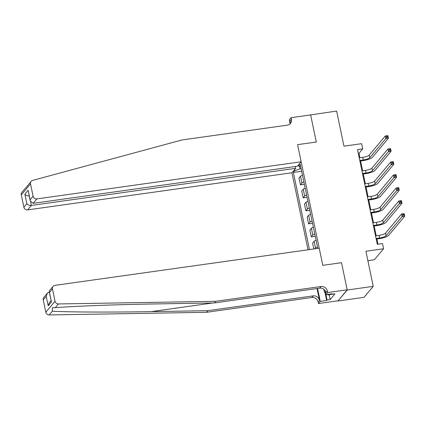 <?xml version="1.0" encoding="UTF-8"?>
<svg xmlns="http://www.w3.org/2000/svg" width="426" height="426" viewBox="0 0 426 426"><rect width="100%" height="100%" fill="white"/><g stroke="black" fill="none" stroke-linecap="round" stroke-linejoin="round"><path stroke-width="0.64" d="M367.867 260.664L374.369 259.753L383.592 248.763L382.505 243.56L377.303 244.29L357.52 149.617L362.723 148.887L361.637 143.684L343.952 146.171L336.615 111.058L310.4 114.956M347.179 289.808L341.519 262.704L322.791 265.334L319.212 248.22L54.927 285.356A3.275 3.062 40 0 0 52.457 288.913L55.034 301.241A3.275 3.062 40 0 0 58.421 303.951L215.705 301.315L321.055 286.517A5.458 5.101 -140 0 1 327.344 290.985L327.674 292.545L347.179 289.808L338.004 301.006L364.017 297.348L373.235 286.357L347.222 290.015L341.519 262.704L322.791 265.334L297.577 144.654L301.155 161.768L36.865 198.899L33.143 203.34L297.428 166.209L301.155 161.768M295.282 166.507L295.66 168.318L291.932 172.759L308.03 249.796M338.004 301.006L347.222 290.015M299.457 166.215L300.01 168.872L294.856 170.645L293.349 172.439L309.462 249.593M294.856 170.645L294.627 169.548M298.461 164.974L298.69 166.071L300.649 166.444M317.78 248.422L300.197 164.271L298.69 166.071M383.592 248.763L365.902 251.249L373.235 286.357M290.042 123.226L289.329 119.818L291.134 117.661L310.645 114.919L316.305 142.023L310.602 114.711M316.305 142.023L297.577 144.654L316.305 142.023M359.911 157.758L358.99 153.344L362.723 148.887M377.968 244.199L376.888 239.018M376.211 235.78L374.172 226.014M373.495 222.777L371.451 213.011M370.774 209.773L368.735 200.007M368.059 196.769L366.019 187.003M365.343 183.766L363.303 174M362.627 170.762L360.588 160.991M301.129 168.712L300.01 168.872M358.319 153.435L358.99 153.344M293.349 172.439L301.661 171.273M302.492 175.246A4.366 1.001 168.2 0 0 300.527 176.268L299.02 178.068L300.431 184.831L304.377 184.277M313.834 248.976L312.604 243.092L314.111 241.292A4.366 1.001 168.2 0 1 316.076 240.269M314.771 234.028A4.366 1.001 168.2 0 0 312.806 235.051L311.3 236.851L315.245 236.292M311.3 236.851L309.888 230.088L311.395 228.288A4.366 1.001 168.2 0 1 313.36 227.266M312.056 221.019A4.366 1.001 168.2 0 0 310.091 222.047L308.584 223.842L312.53 223.288M308.584 223.842L307.173 217.079L308.68 215.284A4.366 1.001 168.2 0 1 310.639 214.262M309.34 208.016A4.366 1.001 168.2 0 0 307.375 209.044L305.868 210.838L309.808 210.284M305.868 210.838L304.457 204.075L305.964 202.281A4.366 1.001 168.2 0 1 307.923 201.253M306.619 195.012A4.366 1.001 168.2 0 0 304.659 196.04L303.152 197.834L307.093 197.281M303.152 197.834L301.736 191.072L303.243 189.277A4.366 1.001 168.2 0 1 305.208 188.249M303.903 182.008A4.366 1.001 168.2 0 0 301.943 183.031L300.431 184.831M317.487 247.032A4.366 1.001 168.2 0 0 315.522 248.054L314.873 248.832M359.784 160.453L363.293 159.958A5.458 1.246 168.2 0 0 369.741 157.742L385.796 138.599L385.253 135.995L387.857 135.633L388.4 138.232L372.34 157.375A8.19 1.874 -11.8 0 1 362.67 160.703L359.917 161.087M359.24 157.849L362.75 157.359A5.458 1.246 168.2 0 0 369.198 155.139L385.253 135.995L386.52 136.283L386.739 137.321L387.777 137.177L387.564 136.134L386.52 136.283M387.777 137.177L388.4 138.232L385.796 138.599L386.739 137.321M387.564 136.134L387.857 135.633M25.885 187.845L31.13 181.348A3.275 3.062 40 0 0 30.518 183.894L21.3 194.884A3.275 3.062 -140 0 1 21.912 192.339L25.448 188.127M31.13 181.348A3.275 3.062 40 0 1 32.61 180.411L181.998 139.957L287.348 125.153A5.458 5.101 40 0 0 290.441 123.46A5.458 5.101 40 0 0 291.464 119.221L291.134 117.661M291.932 172.759L27.647 209.89A3.275 3.062 -140 0 1 23.877 207.206L26.854 203.66L24.873 194.192L28.137 190.3L30.118 199.767L33.095 196.216L30.518 183.894M23.877 207.206L21.3 194.884M295.66 168.318L31.375 205.449L27.647 209.89M33.095 196.216A3.275 3.062 40 0 0 36.865 198.899M289.669 124.2A5.458 5.101 40 0 0 290.101 120.851L291.464 119.221M26.854 203.66C27.892 204.975 29.399 205.572 31.375 205.449L30.667 202.052M24.873 194.192C25.917 195.507 27.424 196.104 29.394 195.981M28.137 190.3L30.214 200.87L33.143 203.34M30.118 199.767L30.214 200.87M215.705 301.315L214.342 302.945L157.657 303.892C117.853 304.515 73.075 306.177 55.273 307.7L52.371 307.737L52.35 311.193C68.064 312.151 111.282 312.343 151.171 311.63L207.851 310.682L313.201 295.878A5.458 5.101 -140 0 1 319.489 300.351L318.126 301.975L318.451 303.536L337.962 300.799M207.851 310.682L206.488 312.306L311.837 297.508A5.458 5.101 -140 0 1 318.126 301.975M327.344 290.985L325.981 292.614A5.458 5.101 -140 0 0 319.692 288.141L214.342 302.945M52.457 288.913L49.48 292.465L51.461 301.928L48.197 305.82L46.216 296.352L43.239 299.904L45.816 312.231L55.034 301.241M52.35 311.193L49.203 314.942L206.488 312.306M327.674 292.545L325.863 294.701L332.264 293.802L331.865 294.275L331.779 293.871M329.176 294.771L330.177 299.569L334.985 293.839L331.865 294.275M330.177 299.569L327.056 300.01L326.657 300.484L320.261 301.384L318.451 303.536M325.863 294.701L324.963 290.388M317.019 288.519L319.489 300.351M317.556 288.445L320.261 301.384M49.203 314.942A3.275 3.062 -140 0 1 45.816 312.231M43.239 299.904A3.275 3.062 -140 0 1 43.851 297.359L47.403 293.131L49.24 291.938M326.657 300.484L325.006 292.571M325.943 294.691L327.056 300.01M49.48 292.465L49.214 291.821L49.523 290.601L53.069 286.368M51.461 301.928L49.214 291.821M48.197 305.82L49.379 302.598L51.051 300.607M46.216 296.352L47.403 293.131M362.505 173.457L366.009 172.961A5.458 1.246 168.2 0 0 372.457 170.746L388.517 151.603L387.969 149.004L390.573 148.637L391.116 151.235L375.056 170.379A8.19 1.874 -11.8 0 1 365.386 173.707L362.638 174.09M361.962 170.853L365.465 170.363A5.458 1.246 168.2 0 0 371.914 168.148L387.969 149.004L389.236 149.286L389.455 150.325L390.498 150.181L390.28 149.143L389.236 149.286M390.498 150.181L391.116 151.235L388.517 151.603L389.455 150.325M390.28 149.143L390.573 148.637M365.22 186.46L368.724 185.965A5.458 1.246 168.2 0 0 375.173 183.75L391.233 164.606L390.69 162.008L393.289 161.64L393.832 164.244L377.777 183.388A8.19 1.874 -11.8 0 1 368.101 186.71L365.354 187.094M364.677 183.856L368.181 183.366A5.458 1.246 168.2 0 0 374.63 181.151L390.69 162.008L391.957 162.29L392.17 163.334L393.214 163.185L392.996 162.146L391.957 162.29M393.214 163.185L393.832 164.244L391.233 164.606L392.17 163.334M392.996 162.146L393.289 161.64M367.936 199.464L371.44 198.974A5.458 1.246 168.2 0 0 377.889 196.753L393.949 177.61L393.406 175.011L396.004 174.644L396.547 177.248L380.493 196.391A8.19 1.874 -11.8 0 1 370.817 199.714L368.069 200.103M367.393 196.865L370.897 196.37A5.458 1.246 168.2 0 0 377.345 194.155L393.406 175.011L394.673 175.294L394.891 176.337L395.93 176.188L395.711 175.15L394.673 175.294M395.93 176.188L396.547 177.248L393.949 177.61L394.891 176.337M395.711 175.15L396.004 174.644M370.652 212.468L374.161 211.978A5.458 1.246 168.2 0 0 380.61 209.762L396.665 190.614L396.121 188.015L398.725 187.648L399.268 190.252L383.208 209.395A8.19 1.874 -11.8 0 1 373.538 212.718L370.785 213.106M370.109 209.869L373.618 209.374A5.458 1.246 168.2 0 0 380.061 207.158L396.121 188.015L397.389 188.297L397.607 189.341L398.645 189.192L398.427 188.154L397.389 188.297M398.645 189.192L399.268 190.252L396.665 190.614L397.607 189.341M398.427 188.154L398.725 187.648M332.11 294.244L327.929 294.946L327.37 294.488M328.004 294.398L327.929 294.946M325.507 292.981L324.426 292.108L323.835 289.254M373.368 225.471L376.877 224.981A5.458 1.246 168.2 0 0 383.325 222.766L399.38 203.623L398.837 201.019L401.441 200.657L401.984 203.255L385.924 222.399A8.19 1.874 -11.8 0 1 376.254 225.721L373.501 226.11M372.825 222.873L376.334 222.377A5.458 1.246 168.2 0 0 382.782 220.162L398.837 201.019L400.105 201.306L400.323 202.345L401.361 202.201L401.148 201.157L400.105 201.306M401.361 202.201L401.984 203.255L399.38 203.623L400.323 202.345M401.148 201.157L401.441 200.657M376.089 238.48L379.593 237.985A5.458 1.246 168.2 0 0 386.041 235.77L402.101 216.626L401.553 214.022L404.157 213.66L404.7 216.259L388.64 235.402A8.19 1.874 -11.8 0 1 378.97 238.725L376.217 239.114M375.54 235.876L379.049 235.386A5.458 1.246 168.2 0 0 385.498 233.166L401.553 214.022L402.82 214.31L403.039 215.348L404.082 215.205L403.864 214.161L402.82 214.31M404.082 215.205L404.7 216.259L402.101 216.626L403.039 215.348M403.864 214.161L404.157 213.66M301.943 183.031L300.527 176.268M304.659 196.04L303.243 189.277M307.375 209.044L305.964 202.281M310.091 222.047L308.68 215.284M312.806 235.051L311.395 228.288M315.522 248.054L314.111 241.292M362.75 157.359L363.293 159.958M369.198 155.139L369.741 157.742M151.171 311.63L212.819 302.971M313.201 295.878L311.837 297.508M319.692 288.141L321.055 286.517M58.421 303.951L55.273 307.7M365.465 170.363L366.009 172.961M371.914 168.148L372.457 170.746M368.181 183.366L368.724 185.965M374.63 181.151L375.173 183.75M370.897 196.37L371.44 198.974M377.345 194.155L377.889 196.753M373.618 209.374L374.161 211.978M380.061 207.158L380.61 209.762M376.334 222.377L376.877 224.981M382.782 220.162L383.325 222.766M379.049 235.386L379.593 237.985M385.498 233.166L386.041 235.77"/></g></svg>
